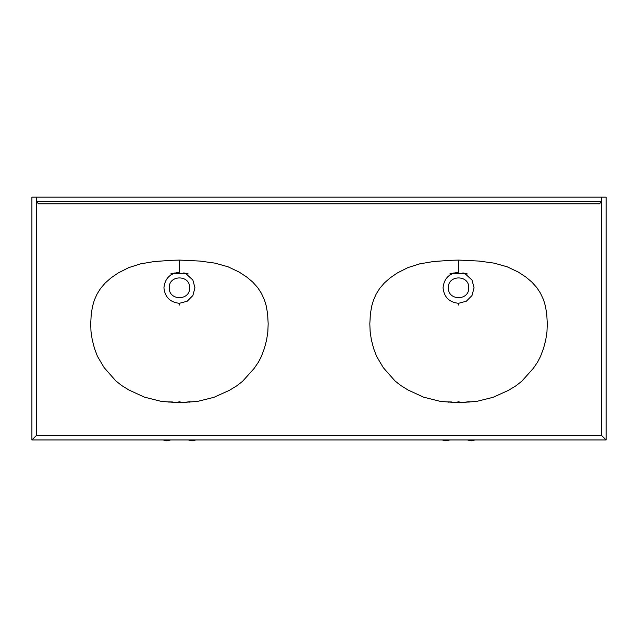 <?xml version="1.0" encoding="UTF-8"?>
<svg xmlns="http://www.w3.org/2000/svg" width="638" height="638" viewBox="0 0 638 638"><rect width="100%" height="100%" fill="white"/><g stroke="black" fill="none" stroke-linecap="round" stroke-linejoin="round"><path stroke-width="0.96" d="M465.844 402.514L465.429 402.155L469.201 401.637L468.978 402.323M456.967 402.706L456.569 402.323L458.562 401.741L460.556 402.323L460.157 402.706M448.147 402.323L447.709 401.9L451.6 401.964L451.281 402.514M465.094 273.726L471.992 280.042L474.074 287.794L471.992 295.546L466.314 301.224L458.562 303.297C449.208 302.316 444.04 297.141 443.059 287.794C444.04 278.439 449.208 273.271 458.562 272.282L458.562 260.081L479.066 261.07L494.099 263.135L507.146 266.788L518.327 272.091L525.752 276.964L531.861 282.084L536.765 287.539L540.458 293.169L543.568 299.86L545.49 306.36L546.766 314.319L547.292 323.729L546.965 331.888L545.737 339.942L543.656 347.981L540.585 356.267L537.603 362.073L533.248 368.437L521.709 381.309L515.998 385.743L508.582 390.296L493.062 397.322L476.753 401.382L458.562 402.738M458.562 303.297L458.562 305.068M468.755 287.794C469.313 300.937 447.812 300.937 448.37 287.794C447.812 274.651 469.313 274.651 468.755 287.794M458.562 270.512L458.562 260.081L450.516 260.344L433.537 261.516L419.74 263.853L407.873 267.617L397.386 272.928L390.336 277.745L384.379 282.953L379.634 288.52L376.221 293.982L373.453 300.147L371.571 306.663L370.327 314.654L369.833 323.729L370.104 331.25L371.324 339.623L373.573 348.3L376.54 356.267L383.279 367.64L394.962 380.902L400.6 385.376L407.953 389.962L423.441 397.107L440.372 401.382L458.116 402.73M186.719 402.514L186.304 402.155L190.076 401.637L189.853 402.323M177.843 402.706L177.444 402.323L179.438 401.741L181.431 402.323L181.032 402.706M169.022 402.323L168.584 401.9L172.475 401.964L172.156 402.514M185.969 273.726L192.867 280.042L194.949 287.794L192.867 295.546L187.189 301.224L179.438 303.297C170.083 302.316 164.915 297.141 163.934 287.794C164.915 278.439 170.083 273.271 179.438 272.282L179.438 260.081L199.941 261.07L214.974 263.135L228.021 266.788L239.202 272.091L246.627 276.964L252.736 282.084L257.64 287.539L261.333 293.169L264.443 299.86L266.365 306.36L267.641 314.319L268.167 323.729L267.84 331.888L266.612 339.942L264.531 347.981L261.46 356.267L258.478 362.073L254.123 368.437L242.584 381.309L236.873 385.743L229.457 390.296L213.937 397.322L197.628 401.382L179.438 402.738M179.438 303.297L179.438 305.068M189.63 287.794C190.188 300.937 168.687 300.937 169.245 287.794C168.687 274.651 190.188 274.651 189.63 287.794M179.438 270.512L179.438 260.081L171.391 260.344L154.412 261.516L140.615 263.853L128.748 267.617L118.261 272.928L111.211 277.745L105.254 282.953L100.509 288.52L97.096 293.982L94.328 300.147L92.446 306.663L91.202 314.654L90.708 323.729L90.979 331.25L92.199 339.623L94.448 348.3L97.415 356.267L104.153 367.64L115.837 380.902L121.475 385.376L128.828 389.962L144.316 397.107L161.247 401.382L178.991 402.73M36.334 197.158L36.334 201.592L38.543 203.809L599.457 203.809L601.666 201.592L601.666 435.523L606.1 439.957L606.1 197.158L31.9 197.158L31.9 439.957L606.1 439.957L605.215 439.072M601.666 435.523L36.334 435.523L32.785 439.072M599.457 203.809L601.666 201.592L601.666 197.158M36.334 435.523L36.334 201.592L38.543 203.809M467.327 439.957L471.187 440.842L475.055 439.957M449.798 439.957L445.938 440.842L442.07 439.957M188.202 439.957L192.062 440.842L195.93 439.957M170.673 439.957L166.813 440.842L162.945 439.957M601.666 201.592L36.334 201.592M454.24 272.897L449.742 273.957L458.562 273.423L467.383 273.957L462.885 272.897M175.115 272.897L170.617 273.957L179.438 273.423L188.258 273.957L183.76 272.897"/></g></svg>
